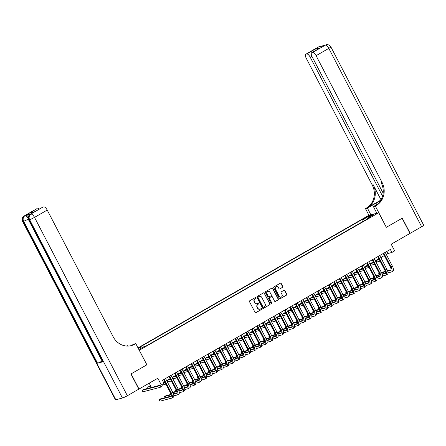 <?xml version="1.0" encoding="UTF-8"?>
<svg xmlns="http://www.w3.org/2000/svg" width="446" height="446" viewBox="0 0 446 446"><rect width="100%" height="100%" fill="white"/><g stroke="black" fill="none" stroke-linecap="round" stroke-linejoin="round"><path stroke-width="0.67" d="M256.037 297.694A0.474 0.435 75.5 0 0 255.446 297.493L249.715 300.782A0.675 0.619 75.5 0 0 249.487 301.686L255.067 312.406A0.675 0.619 75.5 0 0 255.915 312.691L261.646 309.401A0.474 0.435 75.5 0 0 261.306 308.526A0.474 0.435 75.5 0 0 261.211 308.565L260.47 308.994A2.158 1.979 75.5 0 1 257.755 308.08L257.286 307.183A2.158 1.979 75.5 0 1 258.022 304.289L258.764 303.865A0.474 0.435 75.5 0 0 258.424 302.99A0.474 0.435 75.5 0 0 258.329 303.029L257.587 303.453A2.158 1.979 75.5 0 1 254.867 302.539L254.404 301.647A2.158 1.979 75.5 0 1 255.14 298.753L255.876 298.324A0.474 0.435 75.5 0 0 256.037 297.694M257.002 303.67A2.158 1.979 75.5 0 1 254.605 302.611L254.136 301.713A2.158 1.979 75.5 0 1 254.872 298.82L255.614 298.396A0.474 0.435 75.5 0 0 255.413 297.51M255.915 312.691L255.653 312.757A0.675 0.619 75.5 0 0 255.653 312.757L261.378 309.468A0.474 0.435 75.5 0 0 261.178 308.587M259.884 309.206A2.158 1.979 75.5 0 1 257.487 308.147L257.019 307.255A2.158 1.979 75.5 0 1 257.755 304.356L258.496 303.932A0.474 0.435 75.5 0 0 258.295 303.046M365.157 217.665L364.059 218.456L367.961 216.427L365.157 217.665M282.547 287.38A0.675 0.619 75.5 0 0 282.775 286.477L281.209 283.472A0.675 0.619 75.5 0 0 280.361 283.182L274 286.834A0.675 0.619 75.5 0 0 273.772 287.742L279.352 298.458A0.675 0.619 75.5 0 0 280.2 298.748L286.561 295.09A0.675 0.619 75.5 0 0 286.789 294.187L284.899 290.558A0.675 0.619 75.5 0 0 284.052 290.268L281.326 291.835A0.675 0.619 75.5 0 0 281.097 292.738L282.034 294.538A1.806 1.656 75.5 0 1 281.047 297.114A1.806 1.656 75.5 0 1 279.151 296.194L275.477 289.136A1.806 1.656 75.5 0 1 276.47 286.566A1.806 1.656 75.5 0 1 278.365 287.48L278.973 288.657A0.675 0.619 75.5 0 0 279.826 288.947L282.279 287.453A0.675 0.619 75.5 0 0 282.508 286.544L280.941 283.539A0.675 0.619 75.5 0 0 280.372 283.177M139.308 350.249L146.89 364.806L131.102 373.871L138.996 389.04L157.806 378.236L161.279 384.909L164.022 383.331L162.444 380.299L390.339 249.431L391.917 252.464L394.665 250.886L391.192 244.213L409.997 233.414L402.102 218.25L386.314 227.315L378.738 212.759L139.247 350.266M264.445 293.094A0.675 0.619 75.5 0 0 263.597 292.81L257.236 296.462A0.675 0.619 75.5 0 0 257.007 297.37L262.588 308.086A0.675 0.619 75.5 0 0 263.435 308.37L269.797 304.718A0.675 0.619 75.5 0 0 270.025 303.815L264.183 293.167A0.675 0.619 75.5 0 0 263.608 292.805M265.621 291.651L271.976 287.999A0.675 0.619 75.5 0 1 272.829 288.283L278.41 298.998A0.675 0.619 75.5 0 1 278.176 299.907L275.455 301.468A0.675 0.619 75.5 0 1 274.608 301.184L272.344 296.835A0.675 0.619 75.5 0 0 271.497 296.551L269.691 297.588A0.675 0.619 75.5 0 0 269.462 298.491L271.815 303.018A0.474 0.435 75.5 0 1 271.558 303.693A0.474 0.435 75.5 0 1 271.062 303.453L265.387 292.554A0.675 0.619 75.5 0 1 265.621 291.651M138.009 347.891L368.887 215.312L378.738 212.759M362.665 221.656L361.684 219.772L138.734 347.802L140.596 347.322L141.449 348.109M361.684 219.772L363.551 219.287L369.589 215.819L373.637 214.771L367.599 218.239L369.461 217.754L146.505 345.789L144.643 346.269L138.89 349.575M138.377 348.594L140.596 347.322M149.193 383.181L151.423 387.468L161.279 384.909M386.297 254.437L387.925 253.501L391.917 252.464M163.52 382.367L164.68 381.698M166.637 380.577L170.171 378.543M172.128 377.422L175.663 375.393M177.62 374.266L181.154 372.237M183.111 371.117L186.645 369.082M188.602 367.961L192.137 365.932M194.094 364.806L197.628 362.776M199.585 361.656L203.12 359.621M205.076 358.5L208.611 356.471M210.568 355.345L214.102 353.316M216.059 352.195L219.599 350.16M221.55 349.04L225.091 347.01M227.042 345.884L230.582 343.855M232.533 342.734L236.073 340.699M238.025 339.579L241.565 337.55M243.516 336.429L247.056 334.394M249.007 333.273L252.547 331.244M254.499 330.118L258.039 328.089M259.99 326.968L263.53 324.933M265.481 323.813L269.022 321.783M270.973 320.657L274.513 318.628M276.464 317.507L280.004 315.473M281.956 314.352L285.496 312.323M287.447 311.197L290.987 309.167M292.938 308.047L296.478 306.012M298.43 304.891L301.97 302.862M303.921 301.736L307.461 299.706M309.413 298.586L312.953 296.551M314.904 295.43L318.444 293.401M320.395 292.281L323.935 290.246M325.887 289.125L329.427 287.096M331.378 285.97L334.918 283.94M336.869 282.82L340.41 280.785M342.361 279.664L345.901 277.635M347.852 276.509L351.392 274.48M353.343 273.359L356.884 271.324M358.84 270.204L362.375 268.174M364.332 267.048L367.866 265.019M369.823 263.898L373.358 261.863M375.315 260.743L378.849 258.713M380.806 257.587L384.34 255.558M386.849 251.438L387.925 253.501M367.599 218.239L367.638 218.802M364.795 220.435L363.551 219.287M369.589 215.819L369.639 217.068M263.435 308.37L263.168 308.442A0.675 0.619 75.5 0 0 263.168 308.442L269.529 304.791A0.675 0.619 75.5 0 0 269.758 303.882L264.183 293.167M258.262 296.958A0.474 0.435 75.5 0 0 258.106 297.588L263.001 306.999A0.474 0.435 75.5 0 0 263.597 307.199L264.378 306.748A2.158 1.979 75.5 0 0 265.108 303.854L261.763 297.421A2.158 1.979 75.5 0 0 259.042 296.506L258 297.025A0.474 0.435 75.5 0 0 257.838 297.66L258.106 297.588M263.33 307.266A0.474 0.435 75.5 0 1 262.733 307.065L257.838 297.66M259.366 296.361A2.158 1.979 75.5 0 0 258.78 296.579L259.042 296.506M258 297.025L258.78 296.579M275.455 301.468L275.188 301.541A0.675 0.619 75.5 0 0 275.188 301.541L277.914 299.974A0.675 0.619 75.5 0 0 278.142 299.071L272.562 288.35A0.675 0.619 75.5 0 0 271.993 287.988M271.508 296.545A0.675 0.619 75.5 0 0 271.229 296.618L269.423 297.655A0.675 0.619 75.5 0 0 269.194 298.564L271.815 303.018M271.419 303.704A0.474 0.435 75.5 0 0 271.553 303.085M269.997 292.325A1.806 1.656 75.5 0 0 268.102 291.405A1.806 1.656 75.5 0 0 267.115 293.981L268.408 296.467A0.675 0.619 75.5 0 0 269.256 296.752L271.062 295.715A0.675 0.619 75.5 0 0 271.291 294.812L269.997 292.325M267.968 291.45A1.806 1.656 75.5 0 0 266.847 294.053L267.115 293.981M268.977 296.83A0.675 0.619 75.5 0 1 268.141 296.534L266.847 294.053M279.826 288.947L279.558 289.014A0.675 0.619 75.5 0 0 279.558 289.014L282.279 287.453M276.336 286.605A1.806 1.656 75.5 0 0 275.215 289.209L275.477 289.136M280.913 297.142A1.806 1.656 75.5 0 1 278.884 296.267L275.215 289.209M280.2 298.748L279.932 298.814A0.675 0.619 75.5 0 0 279.932 298.814L286.293 295.163A0.675 0.619 75.5 0 0 286.522 294.254L284.632 290.625A0.675 0.619 75.5 0 0 284.063 290.262M159.735 385.311A3.434 1.332 60.1 0 1 159.423 385.801A3.434 1.332 60.1 0 1 159.289 385.857L142.129 390.306L142.915 391.822L160.081 387.373A5.151 2.001 -119.9 0 0 160.276 387.29A5.151 2.001 -119.9 0 0 160.716 385.054M151.423 387.462L143.5 389.52L142.129 390.306M160.276 387.29L161.653 386.504A5.151 2.001 -119.9 0 0 162.115 384.43M171.381 396.059L160.465 398.886L159.094 399.677L159.885 401.194L171.721 398.122A5.151 2.001 -119.9 0 0 171.922 398.044A5.151 2.001 -119.9 0 0 171.348 393.054L164.189 379.301M171.922 398.044L173.293 397.252A5.151 2.001 -119.9 0 0 172.725 392.268L165.561 378.509M163.61 379.635L170.684 393.227A3.434 1.332 60.1 0 1 171.063 396.555A3.434 1.332 60.1 0 1 170.93 396.606L159.094 399.677M31.175 213.851L30.356 214.325A4.125 1.6 -119.9 0 0 30.194 214.392L31.019 213.918A4.125 1.6 60.1 0 1 31.175 213.851L25.851 215.234A4.125 1.6 60.1 0 1 28.288 216.823M130.934 373.965L146.834 364.839L135.779 343.604L134.848 344.145A17.177 15.744 -104.5 0 1 131.263 345.605A17.177 15.744 -104.5 0 1 113.223 336.858L47.226 210.077L34.515 217.38L127.355 395.725L138.829 389.135L130.934 373.965M128.069 346.063L127.857 345.661L127.16 346.063M127.857 345.661L126.463 346.024M135.779 343.604L133.85 344.106L131.353 345.538M34.866 211.683L29.626 213.104L37.074 208.577L25.851 215.234M37.86 208.377A4.125 1.6 60.1 0 1 39.432 209.046M102.095 361.065A4.125 0.401 152.5 0 1 97.523 363.189L23.627 221.238L22.963 221.411A4.125 3.78 75.5 0 1 24.363 215.881A4.125 1.6 -119.9 0 0 24.201 215.942L36.918 208.644A4.125 1.6 60.1 0 1 37.074 208.577M127.355 395.725A4.125 0.401 152.5 0 1 122.46 398.033L115.804 399.755A4.125 0.401 152.5 0 1 115.442 399.767L22.601 221.422A4.125 0.401 -27.5 0 0 22.963 221.411L115.804 399.755M97.523 363.189L102.848 361.806A4.125 0.401 152.5 0 1 102.485 361.817L28.594 219.867A4.125 0.401 -27.5 0 0 28.951 219.856L102.848 361.806M34.799 211.711L42.788 207.122A4.125 1.6 60.1 0 1 42.944 207.055L34.71 211.789M122.46 398.033L29.62 219.683L28.951 219.856A4.125 3.78 75.5 0 1 30.356 214.325L42.944 207.055M43.73 206.855A4.125 1.6 60.1 0 1 47.226 210.077M134.848 344.145L133.889 344.39A17.177 15.744 -104.5 0 1 130.784 345.722M29.626 213.104L34.827 211.694M318.494 46.947A4.125 4.125 0 0 1 319.509 46.535A4.125 3.78 75.5 0 0 318.65 46.886L305.939 54.183A4.125 1.6 -119.9 0 0 305.778 54.25L318.494 46.947A4.125 1.6 60.1 0 1 318.65 46.886L325.307 45.157A4.125 1.6 60.1 0 1 328.802 48.385L316.086 55.683A4.125 1.6 -119.9 0 0 312.596 52.461L325.307 45.157A4.125 3.78 -104.5 0 1 326.165 44.806A4.125 4.125 0 0 1 330.86 46.897A4.125 0.401 -27.5 0 1 328.802 48.385L421.643 226.73L410.164 233.319L402.27 218.155L386.37 227.282L375.32 206.052L376.251 205.517A17.177 15.744 75.5 0 0 382.088 182.47L316.086 55.683M380.505 200.784A7.733 0.753 -27.5 0 0 375.989 203.17L367.398 208.109L365.464 208.605L366.4 208.07A17.177 15.744 75.5 0 0 372.232 185.023L306.235 58.242A4.125 1.6 -119.9 0 1 305.778 54.25M376.87 213.244L373.386 206.554L377.584 204.145M373.386 206.554L375.32 206.052M380.984 199.998L367.359 207.825A17.177 15.744 75.5 0 0 373.19 184.772L381.051 199.875M315.082 50.755L314.96 49.25L320.044 47.934L312.596 52.461M311.81 52.661A4.125 1.6 -119.9 0 0 311.648 52.728A4.125 1.6 -119.9 0 0 312.105 56.714L383.142 193.174M330.86 46.897L423.7 225.241A4.125 0.401 152.5 0 1 421.643 226.73M370.877 214.794L367.398 208.109M368.948 215.295L365.464 208.605M382.568 196.195L310.215 57.205A4.125 1.6 -119.9 0 0 306.725 53.983L314.96 49.25M305.939 54.183L306.725 53.983M376.251 205.517L375.292 205.768A17.177 15.744 75.5 0 0 381.129 182.715L382.088 182.47M320.044 47.934L311.648 52.728M165.092 382.484A3.434 1.332 60.1 0 1 164.914 382.646A3.434 1.332 60.1 0 1 164.78 382.701L163.821 382.952M164.959 382.222L163.626 382.568M150.631 385.941L147.62 387.15L148.211 388.293M150.826 386.32L147.62 387.15M162.182 385.099L165.572 384.218A5.151 2.001 -119.9 0 0 165.767 384.14A5.151 2.001 -119.9 0 0 165.901 384.039M167.635 382.495A5.151 2.001 -119.9 0 0 167.339 380.17M170.584 379.329A3.434 1.332 60.1 0 1 170.405 379.496A3.434 1.332 60.1 0 1 170.272 379.546L167.378 380.299M170.45 379.072L168.276 379.635M167.674 381.943L171.063 381.062A5.151 2.001 -119.9 0 0 171.258 380.984A5.151 2.001 -119.9 0 0 171.392 380.89M173.126 379.345A5.151 2.001 -119.9 0 0 172.831 377.021M176.075 376.179A3.434 1.332 60.1 0 1 175.897 376.34A3.434 1.332 60.1 0 1 175.763 376.396L172.87 377.149M175.941 375.917L173.767 376.48M173.165 378.788L176.555 377.913A5.151 2.001 -119.9 0 0 176.75 377.829A5.151 2.001 -119.9 0 0 176.884 377.734M178.617 376.19A5.151 2.001 -119.9 0 0 178.322 373.865M181.567 373.023A3.434 1.332 60.1 0 1 181.388 373.19A3.434 1.332 60.1 0 1 181.254 373.241L178.361 373.993M181.433 372.761L179.259 373.33M178.656 375.638L182.046 374.757A5.151 2.001 -119.9 0 0 182.241 374.679A5.151 2.001 -119.9 0 0 182.375 374.579L182.241 374.679M184.114 373.034A5.151 2.001 -119.9 0 0 183.813 370.71M173.823 395.847L177.213 394.972A5.151 2.001 -119.9 0 0 177.413 394.888A5.151 2.001 -119.9 0 0 176.839 389.904L169.681 376.145M177.413 394.888L178.785 394.102A5.151 2.001 -119.9 0 0 178.216 389.113L171.052 375.359M169.101 376.48L176.176 390.077A3.434 1.332 60.1 0 1 176.555 393.4A3.434 1.332 60.1 0 1 176.421 393.456L173.527 394.203M176.872 392.904L173.394 393.807M171.175 394.381L165.957 395.736L164.585 396.522L165.182 397.665M171.292 394.782L164.585 396.522M179.314 392.697L182.704 391.817A5.151 2.001 -119.9 0 0 182.905 391.739A5.151 2.001 -119.9 0 0 182.336 386.749L175.172 372.99M182.905 391.739L184.276 390.947A5.151 2.001 -119.9 0 0 183.707 385.963L176.544 372.204M174.592 373.324L181.667 386.922A3.434 1.332 60.1 0 1 182.046 390.244A3.434 1.332 60.1 0 1 181.912 390.3L179.019 391.053M182.364 389.754L178.885 390.651M176.666 391.226L172.714 392.251L171.348 393.054M170.601 393.071L170.077 393.366L170.673 394.509M176.783 391.633L172.909 392.636M170.679 393.216L170.077 393.366M184.806 389.542L188.195 388.661A5.151 2.001 -119.9 0 0 188.396 388.583A5.151 2.001 -119.9 0 0 187.827 383.593L180.663 369.84M188.396 388.583L189.767 387.791A5.151 2.001 -119.9 0 0 189.199 382.807L182.035 369.048M180.084 370.174L187.158 383.766A3.434 1.332 60.1 0 1 187.537 387.095A3.434 1.332 60.1 0 1 187.404 387.145L184.51 387.897M187.855 386.598L184.376 387.502M182.158 388.076L178.205 389.102L176.839 389.904M176.092 389.916L175.568 390.217L176.164 391.359M182.275 388.477L178.4 389.481M176.17 390.06L175.568 390.217M190.297 386.387L193.687 385.511A5.151 2.001 -119.9 0 0 193.887 385.428A5.151 2.001 -119.9 0 0 193.319 380.444L186.155 366.684M193.887 385.428L195.259 384.642A5.151 2.001 -119.9 0 0 194.69 379.652L187.526 365.898M185.575 367.019L192.65 380.616A3.434 1.332 60.1 0 1 193.029 383.939A3.434 1.332 60.1 0 1 192.901 383.995L190.002 384.742M193.347 383.443L189.868 384.346M187.649 384.92L183.696 385.946L182.336 386.749M181.583 386.76L181.059 387.061L181.656 388.204M187.766 385.322L183.891 386.331M181.661 386.905L181.059 387.061M187.058 369.868A3.434 1.332 60.1 0 1 186.88 370.035A3.434 1.332 60.1 0 1 186.746 370.085L183.852 370.838M186.924 369.611L184.75 370.174M184.148 372.482L187.537 371.607A5.151 2.001 -119.9 0 0 187.733 371.524A5.151 2.001 -119.9 0 0 187.866 371.429L187.733 371.524M189.606 369.885A5.151 2.001 -119.9 0 0 189.305 367.56M195.788 383.237L199.178 382.356A5.151 2.001 -119.9 0 0 199.379 382.278A5.151 2.001 -119.9 0 0 198.81 377.288L191.646 363.529M199.379 382.278L200.75 381.486A5.151 2.001 -119.9 0 0 200.182 376.502L193.018 362.743M191.066 363.864L198.141 377.461A3.434 1.332 60.1 0 1 198.52 380.784A3.434 1.332 60.1 0 1 198.392 380.839L195.493 381.592M198.838 380.293L195.359 381.191M193.14 381.765L189.188 382.791M187.075 383.61L186.551 383.911L187.147 385.054M193.257 382.172L189.383 383.175M187.153 383.755L186.551 383.911M192.549 366.718A3.434 1.332 60.1 0 1 192.371 366.88A3.434 1.332 60.1 0 1 192.237 366.935L189.344 367.688M192.416 366.456L190.241 367.019M189.639 369.333L193.029 368.452A5.151 2.001 -119.9 0 0 193.224 368.368A5.151 2.001 -119.9 0 0 193.358 368.273L193.224 368.368M195.097 366.729A5.151 2.001 -119.9 0 0 194.796 364.404M201.28 380.081L204.669 379.2A5.151 2.001 -119.9 0 0 204.87 379.122A5.151 2.001 -119.9 0 0 204.301 374.133L197.138 360.379M204.87 379.122L206.242 378.336A5.151 2.001 -119.9 0 0 205.673 373.347L198.509 359.587M196.558 360.714L203.632 374.305A3.434 1.332 60.1 0 1 204.012 377.634A3.434 1.332 60.1 0 1 203.883 377.684L200.984 378.437M204.329 377.138L200.851 378.041M198.632 378.615L194.679 379.641M192.566 380.455L192.042 380.756L192.639 381.899M198.749 379.016L194.874 380.02M192.644 380.6L192.042 380.756M198.041 363.562A3.434 1.332 60.1 0 1 197.862 363.73A3.434 1.332 60.1 0 1 197.729 363.78L194.835 364.533M197.907 363.306L195.733 363.869M195.131 366.177L198.52 365.296A5.151 2.001 -119.9 0 0 198.721 365.218A5.151 2.001 -119.9 0 0 198.849 365.123L198.721 365.218M200.589 363.579A5.151 2.001 -119.9 0 0 200.287 361.254M206.771 376.926L210.161 376.05A5.151 2.001 -119.9 0 0 210.361 375.967A5.151 2.001 -119.9 0 0 209.793 370.983L202.629 357.224M210.361 375.967L211.733 375.181A5.151 2.001 -119.9 0 0 211.164 370.191L204 356.438M202.049 357.558L209.124 371.156A3.434 1.332 60.1 0 1 209.503 374.478A3.434 1.332 60.1 0 1 209.375 374.534L206.476 375.281M209.821 373.982L206.342 374.885M204.123 375.46L200.17 376.485M198.057 377.299L197.533 377.6L198.13 378.743M204.24 375.861L200.365 376.87M198.135 377.444L197.533 377.6M203.532 360.407A3.434 1.332 60.1 0 1 203.354 360.574A3.434 1.332 60.1 0 1 203.22 360.63L200.326 361.377M203.398 360.151L201.224 360.714M200.622 363.022L204.012 362.146A5.151 2.001 -119.9 0 0 204.212 362.063A5.151 2.001 -119.9 0 0 204.34 361.968M206.08 360.424A5.151 2.001 -119.9 0 0 205.779 358.099M212.263 373.776L215.652 372.895A5.151 2.001 -119.9 0 0 215.853 372.817A5.151 2.001 -119.9 0 0 215.284 367.827L208.12 354.068M215.853 372.817L217.224 372.025A5.151 2.001 -119.9 0 0 216.656 367.041L209.492 353.282M207.541 354.403L214.615 368A3.434 1.332 60.1 0 1 214.994 371.323A3.434 1.332 60.1 0 1 214.866 371.379L211.967 372.131M215.312 370.832L211.833 371.73M209.614 372.31L205.662 373.33M203.549 374.149L203.025 374.45L203.621 375.593M209.731 372.711L205.857 373.715M203.627 374.294L203.025 374.45M209.023 357.257A3.434 1.332 60.1 0 1 208.845 357.419A3.434 1.332 60.1 0 1 208.711 357.475L205.818 358.227M208.89 356.995L206.715 357.558M206.113 359.872L209.503 358.991A5.151 2.001 -119.9 0 0 209.704 358.913A5.151 2.001 -119.9 0 0 209.832 358.813M211.571 357.268A5.151 2.001 -119.9 0 0 211.27 354.944M217.754 370.62L221.144 369.74A5.151 2.001 -119.9 0 0 221.344 369.662A5.151 2.001 -119.9 0 0 220.776 364.672L213.612 350.918M221.344 369.662L222.716 368.875A5.151 2.001 -119.9 0 0 222.147 363.886L214.983 350.127M213.032 351.253L220.107 364.845A3.434 1.332 60.1 0 1 220.486 368.173A3.434 1.332 60.1 0 1 220.357 368.223L217.458 368.976M220.803 367.677L217.33 368.58M215.106 369.154L211.159 370.18L209.793 370.983M209.04 370.994L208.516 371.295L209.113 372.438M215.223 369.556L211.348 370.559M209.118 371.139L208.516 371.295M214.515 354.102A3.434 1.332 60.1 0 1 214.336 354.269A3.434 1.332 60.1 0 1 214.203 354.319L211.309 355.072M214.381 353.845L212.207 354.408M211.605 356.716L214.994 355.836A5.151 2.001 -119.9 0 0 215.195 355.757A5.151 2.001 -119.9 0 0 215.323 355.663M217.063 354.118A5.151 2.001 -119.9 0 0 216.762 351.794M223.245 367.465L226.635 366.59A5.151 2.001 -119.9 0 0 226.836 366.506A5.151 2.001 -119.9 0 0 226.267 361.522L219.103 347.763M226.836 366.506L228.207 365.72A5.151 2.001 -119.9 0 0 227.638 360.73L220.475 346.977M218.523 348.097L225.598 361.695A3.434 1.332 60.1 0 1 225.977 365.018A3.434 1.332 60.1 0 1 225.849 365.073L222.95 365.82M226.295 364.521L222.822 365.425M220.597 365.999L216.65 367.025L215.284 367.827M214.532 367.838L214.008 368.14L214.604 369.282M220.714 366.4L216.84 367.409M214.61 367.983L214.008 368.14M220.006 350.952A3.434 1.332 60.1 0 1 219.828 351.113A3.434 1.332 60.1 0 1 219.694 351.169L216.801 351.916M219.872 350.69L217.698 351.253M217.096 353.561L220.486 352.686A5.151 2.001 -119.9 0 0 220.686 352.602A5.151 2.001 -119.9 0 0 220.815 352.507M222.554 350.963A5.151 2.001 -119.9 0 0 222.253 348.638M228.737 364.315L232.126 363.434A5.151 2.001 -119.9 0 0 232.327 363.356A5.151 2.001 -119.9 0 0 231.758 358.367L224.594 344.613M232.327 363.356L233.698 362.565A5.151 2.001 -119.9 0 0 233.13 357.58L225.966 343.821M224.015 344.942L231.089 358.539A3.434 1.332 60.1 0 1 231.468 361.862A3.434 1.332 60.1 0 1 231.34 361.918L228.441 362.67M231.786 361.372L228.313 362.269M226.089 362.849L222.141 363.869L220.776 364.672M220.023 364.689L219.499 364.99L220.095 366.133M226.206 363.25L222.331 364.254M220.101 364.834L219.499 364.99M225.498 347.796A3.434 1.332 60.1 0 1 225.319 347.958A3.434 1.332 60.1 0 1 225.185 348.014L222.292 348.766M225.364 347.534L223.19 348.097M222.587 350.411L225.977 349.53A5.151 2.001 -119.9 0 0 226.178 349.452A5.151 2.001 -119.9 0 0 226.306 349.352L226.178 349.452M228.045 347.808A5.151 2.001 -119.9 0 0 227.744 345.483M234.228 361.16L237.618 360.279A5.151 2.001 -119.9 0 0 237.818 360.201A5.151 2.001 -119.9 0 0 237.25 355.217L230.086 341.458M237.818 360.201L239.19 359.415A5.151 2.001 -119.9 0 0 238.621 354.425L231.457 340.666M229.506 341.792L236.581 355.384A3.434 1.332 60.1 0 1 236.96 358.712A3.434 1.332 60.1 0 1 236.832 358.762L233.933 359.515M237.278 358.216L233.804 359.119M231.58 359.693L227.633 360.719L226.267 361.522M225.514 361.533L224.99 361.834L225.587 362.977M231.703 360.095L227.822 361.098M225.592 361.678L224.99 361.834M230.989 344.641A3.434 1.332 60.1 0 1 230.811 344.808A3.434 1.332 60.1 0 1 230.677 344.858L227.783 345.611M230.855 344.384L228.681 344.948M228.079 347.256L231.468 346.375A5.151 2.001 -119.9 0 0 231.669 346.297A5.151 2.001 -119.9 0 0 231.797 346.202L231.669 346.297M233.537 344.658A5.151 2.001 -119.9 0 0 233.236 342.333M239.719 358.01L243.109 357.129A5.151 2.001 -119.9 0 0 243.31 357.045A5.151 2.001 -119.9 0 0 242.741 352.061L235.577 338.302M243.31 357.045L244.681 356.259A5.151 2.001 -119.9 0 0 244.113 351.27L236.949 337.516M234.997 338.637L242.072 352.234A3.434 1.332 60.1 0 1 242.451 355.557A3.434 1.332 60.1 0 1 242.323 355.613L239.424 356.365M242.769 355.061L239.296 355.964M237.071 356.538L233.124 357.564M231.006 358.378L230.482 358.679L231.078 359.822M237.194 356.939L233.314 357.948M231.084 358.528L230.482 358.679M236.48 341.491A3.434 1.332 60.1 0 1 236.302 341.653A3.434 1.332 60.1 0 1 236.168 341.708L233.275 342.456M236.347 341.229L234.172 341.792M233.57 344.1L236.96 343.225A5.151 2.001 -119.9 0 0 237.16 343.141A5.151 2.001 -119.9 0 0 237.289 343.046L237.16 343.141M239.028 341.502A5.151 2.001 -119.9 0 0 238.727 339.177M245.211 354.854L248.6 353.973A5.151 2.001 -119.9 0 0 248.801 353.895A5.151 2.001 -119.9 0 0 248.232 348.906L241.069 335.152M248.801 353.895L250.173 353.104A5.151 2.001 -119.9 0 0 249.604 348.12L242.44 334.361M240.489 335.487L247.563 349.079A3.434 1.332 60.1 0 1 247.943 352.407A3.434 1.332 60.1 0 1 247.814 352.457L244.915 353.21M248.26 351.911L244.787 352.808M242.563 353.388L238.616 354.414M236.497 355.228L235.973 355.529L236.57 356.672M242.685 353.79L238.805 354.793M236.575 355.373L235.973 355.529M241.972 338.336A3.434 1.332 60.1 0 1 241.793 338.497A3.434 1.332 60.1 0 1 241.66 338.553L238.766 339.306M241.838 338.074L239.664 338.642M239.062 340.95L242.451 340.069A5.151 2.001 -119.9 0 0 242.652 339.991A5.151 2.001 -119.9 0 0 242.786 339.891M244.52 338.347A5.151 2.001 -119.9 0 0 244.218 336.022M250.702 351.699L254.092 350.824A5.151 2.001 -119.9 0 0 254.292 350.74A5.151 2.001 -119.9 0 0 253.724 345.756L246.56 331.997M254.292 350.74L255.664 349.954A5.151 2.001 -119.9 0 0 255.095 344.964L247.931 331.211M245.98 332.331L253.055 345.929A3.434 1.332 60.1 0 1 253.434 349.251A3.434 1.332 60.1 0 1 253.306 349.307L250.407 350.054M253.752 348.755L250.278 349.658M248.06 350.233L244.107 351.258M241.988 352.072L241.464 352.373L242.061 353.516M248.177 350.634L244.296 351.643M242.066 352.217L241.464 352.373M247.463 335.18A3.434 1.332 60.1 0 1 247.285 335.347A3.434 1.332 60.1 0 1 247.156 335.398L244.257 336.15M247.329 334.924L245.155 335.487M244.553 337.795L247.943 336.914A5.151 2.001 -119.9 0 0 248.143 336.836A5.151 2.001 -119.9 0 0 248.277 336.741M250.011 335.197A5.151 2.001 -119.9 0 0 249.71 332.872M256.194 348.549L259.583 347.668A5.151 2.001 -119.9 0 0 259.784 347.59A5.151 2.001 -119.9 0 0 259.215 342.6L252.051 328.841M259.784 347.59L261.155 346.798A5.151 2.001 -119.9 0 0 260.587 341.814L253.423 328.055M251.472 329.176L258.546 342.773A3.434 1.332 60.1 0 1 258.925 346.096A3.434 1.332 60.1 0 1 258.797 346.152L255.898 346.904M259.243 345.605L255.77 346.503M253.551 347.077L249.598 348.103M247.48 348.923L246.956 349.218L247.552 350.361M253.668 347.484L249.788 348.488M247.558 349.067L246.956 349.218M252.954 332.03A3.434 1.332 60.1 0 1 252.776 332.192A3.434 1.332 60.1 0 1 252.648 332.248L249.749 333M252.821 331.768L250.646 332.331M250.044 334.639L253.434 333.764A5.151 2.001 -119.9 0 0 253.635 333.68A5.151 2.001 -119.9 0 0 253.768 333.586M255.502 332.041A5.151 2.001 -119.9 0 0 255.201 329.717M261.685 345.394L265.075 344.513A5.151 2.001 -119.9 0 0 265.275 344.435A5.151 2.001 -119.9 0 0 264.707 339.445L257.543 325.692M265.275 344.435L266.647 343.643A5.151 2.001 -119.9 0 0 266.078 338.659L258.914 324.9M256.963 326.026L264.038 339.618A3.434 1.332 60.1 0 1 264.417 342.946A3.434 1.332 60.1 0 1 264.288 342.996L261.389 343.749M264.734 342.45L261.261 343.353M259.042 343.927L255.09 344.953L253.724 345.756M252.971 345.767L252.453 346.068L253.044 347.211M259.159 344.329L255.279 345.332M253.049 345.912L252.453 346.068M258.446 328.875A3.434 1.332 60.1 0 1 258.267 329.042A3.434 1.332 60.1 0 1 258.139 329.092L255.24 329.845M258.312 328.613L256.138 329.181M255.536 331.49L258.925 330.609A5.151 2.001 -119.9 0 0 259.126 330.531A5.151 2.001 -119.9 0 0 259.26 330.43M260.994 328.886A5.151 2.001 -119.9 0 0 260.693 326.561M267.176 342.238L270.566 341.363A5.151 2.001 -119.9 0 0 270.767 341.279A5.151 2.001 -119.9 0 0 270.198 336.295L263.034 322.536M270.767 341.279L272.138 340.493A5.151 2.001 -119.9 0 0 271.569 335.503L264.406 321.75M262.454 322.871L269.529 336.468A3.434 1.332 60.1 0 1 269.908 339.791A3.434 1.332 60.1 0 1 269.78 339.846L266.881 340.593M270.226 339.295L266.753 340.198M264.534 340.772L260.581 341.798L259.215 342.6M258.463 342.612L257.944 342.913L258.535 344.056M264.651 341.173L260.771 342.182M258.541 342.757L257.944 342.913M263.937 325.719A3.434 1.332 60.1 0 1 263.759 325.887A3.434 1.332 60.1 0 1 263.631 325.937L260.732 326.689M263.803 325.463L261.629 326.026M261.027 328.334L264.417 327.459A5.151 2.001 -119.9 0 0 264.617 327.375A5.151 2.001 -119.9 0 0 264.751 327.28M266.485 325.736A5.151 2.001 -119.9 0 0 266.184 323.411M272.668 339.088L276.057 338.207A5.151 2.001 -119.9 0 0 276.258 338.129A5.151 2.001 -119.9 0 0 275.689 333.14L268.525 319.381M276.258 338.129L277.629 337.338A5.151 2.001 -119.9 0 0 277.061 332.354L269.897 318.595M267.946 319.715L275.02 333.313A3.434 1.332 60.1 0 1 275.399 336.635A3.434 1.332 60.1 0 1 275.271 336.691L272.372 337.444M275.717 336.145L272.244 337.042M270.025 337.616L266.072 338.642L264.707 339.445M263.954 339.462L263.435 339.763L264.026 340.906M270.142 338.023L266.262 339.027M264.032 339.607L263.435 339.763M269.429 322.57A3.434 1.332 60.1 0 1 269.25 322.731A3.434 1.332 60.1 0 1 269.122 322.787L266.223 323.54M269.295 322.307L267.121 322.871M266.518 325.184L269.908 324.303A5.151 2.001 -119.9 0 0 270.109 324.22A5.151 2.001 -119.9 0 0 270.243 324.125L270.109 324.22M271.976 322.581A5.151 2.001 -119.9 0 0 271.675 320.256M278.159 335.933L281.549 335.052A5.151 2.001 -119.9 0 0 281.749 334.974A5.151 2.001 -119.9 0 0 281.181 329.984L274.017 316.231M281.749 334.974L283.121 334.188A5.151 2.001 -119.9 0 0 282.552 329.198L275.388 315.439M273.437 316.565L280.512 330.157A3.434 1.332 60.1 0 1 280.891 333.485A3.434 1.332 60.1 0 1 280.763 333.536L277.864 334.288M281.209 332.989L277.735 333.892M275.517 334.467L271.564 335.492L270.198 336.295M269.445 336.306L268.927 336.607L269.518 337.75M275.634 334.868L271.753 335.871M269.523 336.451L268.927 336.607M274.92 319.414A3.434 1.332 60.1 0 1 274.742 319.581A3.434 1.332 60.1 0 1 274.613 319.631L271.714 320.384M274.786 319.158L272.612 319.721M272.01 322.029L275.399 321.148A5.151 2.001 -119.9 0 0 275.6 321.07A5.151 2.001 -119.9 0 0 275.734 320.975L275.6 321.07M277.468 319.431A5.151 2.001 -119.9 0 0 277.167 317.106M283.65 332.777L287.04 331.902A5.151 2.001 -119.9 0 0 287.241 331.818A5.151 2.001 -119.9 0 0 286.672 326.834L279.508 313.075M287.241 331.818L288.612 331.032A5.151 2.001 -119.9 0 0 288.044 326.043L280.885 312.289M278.928 313.41L286.003 327.007A3.434 1.332 60.1 0 1 286.382 330.33A3.434 1.332 60.1 0 1 286.254 330.386L283.355 331.133M286.7 329.834L283.227 330.737M281.008 331.311L277.055 332.337M274.937 333.151L274.418 333.452L275.009 334.595M281.125 331.712L277.245 332.722M275.015 333.296L274.418 333.452M280.411 316.259A3.434 1.332 60.1 0 1 280.233 316.426A3.434 1.332 60.1 0 1 280.105 316.482L277.206 317.229M280.278 316.002L278.103 316.565M277.501 318.873L280.891 317.998A5.151 2.001 -119.9 0 0 281.091 317.914A5.151 2.001 -119.9 0 0 281.225 317.82L281.091 317.914M282.959 316.275A5.151 2.001 -119.9 0 0 282.658 313.951M289.142 329.627L292.531 328.747A5.151 2.001 -119.9 0 0 292.732 328.669A5.151 2.001 -119.9 0 0 292.163 323.679L285 309.92M292.732 328.669L294.104 327.877A5.151 2.001 -119.9 0 0 293.535 322.893L286.377 309.134M284.42 310.254L291.494 323.852A3.434 1.332 60.1 0 1 291.874 327.174A3.434 1.332 60.1 0 1 291.745 327.23L288.846 327.983M292.191 326.684L288.718 327.581M286.499 328.161L282.547 329.181M280.428 330.001L279.91 330.302L280.501 331.445M286.616 328.563L282.736 329.566M280.506 330.146L279.91 330.302M285.903 313.109A3.434 1.332 60.1 0 1 285.724 313.27A3.434 1.332 60.1 0 1 285.596 313.326L282.697 314.079M285.769 312.847L283.595 313.41M282.993 315.723L286.382 314.843A5.151 2.001 -119.9 0 0 286.583 314.764A5.151 2.001 -119.9 0 0 286.717 314.664M288.45 313.12A5.151 2.001 -119.9 0 0 288.149 310.795M294.633 326.472L298.023 325.591A5.151 2.001 -119.9 0 0 298.223 325.513A5.151 2.001 -119.9 0 0 297.655 320.523L290.491 306.77M298.223 325.513L299.595 324.727A5.151 2.001 -119.9 0 0 299.026 319.737L291.868 305.978M289.911 307.104L296.986 320.696A3.434 1.332 60.1 0 1 297.37 324.025A3.434 1.332 60.1 0 1 297.237 324.075L294.338 324.827M297.683 323.528L294.209 324.432M291.991 325.006L288.038 326.032M285.919 326.846L285.401 327.147L285.992 328.289M292.108 325.407L288.228 326.411M285.998 326.99L285.401 327.147M291.394 309.953A3.434 1.332 60.1 0 1 291.216 310.121A3.434 1.332 60.1 0 1 291.087 310.171L288.188 310.923M291.26 309.697L289.086 310.26M288.484 312.568L291.874 311.687A5.151 2.001 -119.9 0 0 292.074 311.609A5.151 2.001 -119.9 0 0 292.208 311.514M293.942 309.97A5.151 2.001 -119.9 0 0 293.641 307.645M300.125 323.317L303.514 322.441A5.151 2.001 -119.9 0 0 303.715 322.358A5.151 2.001 -119.9 0 0 303.146 317.374L295.982 303.615M303.715 322.358L305.086 321.572A5.151 2.001 -119.9 0 0 304.518 316.582L297.359 302.828M295.403 303.949L302.477 317.546A3.434 1.332 60.1 0 1 302.862 320.869A3.434 1.332 60.1 0 1 302.728 320.925L299.829 321.672M303.174 320.373L299.701 321.276M297.482 321.85L293.529 322.876M291.416 323.69L290.892 323.991L291.483 325.134M297.599 322.252L293.719 323.261M291.489 323.835L290.892 323.991M296.885 306.803A3.434 1.332 60.1 0 1 296.707 306.965A3.434 1.332 60.1 0 1 296.579 307.021L293.68 307.768M296.752 306.541L294.577 307.104M293.975 309.413L297.365 308.537A5.151 2.001 -119.9 0 0 297.566 308.454A5.151 2.001 -119.9 0 0 297.699 308.359M299.433 306.815A5.151 2.001 -119.9 0 0 299.132 304.49M302.377 303.648A3.434 1.332 60.1 0 1 302.198 303.81A3.434 1.332 60.1 0 1 302.07 303.865L299.171 304.618M302.243 303.386L300.069 303.949M299.467 306.263L302.856 305.382A5.151 2.001 -119.9 0 0 303.057 305.304A5.151 2.001 -119.9 0 0 303.191 305.203M304.925 303.659A5.151 2.001 -119.9 0 0 304.624 301.334M307.868 300.493A3.434 1.332 60.1 0 1 307.69 300.66A3.434 1.332 60.1 0 1 307.562 300.71L304.663 301.463M307.734 300.236L305.56 300.799M304.958 303.107L308.348 302.226A5.151 2.001 -119.9 0 0 308.548 302.148A5.151 2.001 -119.9 0 0 308.682 302.053L308.548 302.148M310.416 300.509A5.151 2.001 -119.9 0 0 310.115 298.184M305.616 320.167L309.006 319.286A5.151 2.001 -119.9 0 0 309.206 319.208A5.151 2.001 -119.9 0 0 308.638 314.218L301.474 300.465M309.206 319.208L310.578 318.416A5.151 2.001 -119.9 0 0 310.009 313.432L302.851 299.673M300.894 300.794L307.969 314.391A3.434 1.332 60.1 0 1 308.353 317.714A3.434 1.332 60.1 0 1 308.219 317.769L305.32 318.522M308.665 317.223L305.192 318.121M302.973 318.7L299.021 319.721L297.655 320.523M296.908 320.54L296.384 320.841L296.975 321.984M303.09 319.102L299.21 320.105M296.98 320.685L296.384 320.841M311.107 317.011L314.497 316.13A5.151 2.001 -119.9 0 0 314.698 316.052A5.151 2.001 -119.9 0 0 314.129 311.068L306.965 297.309M314.698 316.052L316.069 315.266A5.151 2.001 -119.9 0 0 315.5 310.277L308.342 296.518M306.385 297.644L313.46 311.236A3.434 1.332 60.1 0 1 313.845 314.564A3.434 1.332 60.1 0 1 313.711 314.614L310.812 315.367M314.157 314.068L310.684 314.971M308.465 315.545L304.512 316.571L303.146 317.374M302.399 317.385L301.875 317.686L302.466 318.829M308.582 315.946L304.702 316.95M302.472 317.53L301.875 317.686M316.599 313.861L319.988 312.981A5.151 2.001 -119.9 0 0 320.189 312.897A5.151 2.001 -119.9 0 0 319.62 307.913L312.456 294.154M320.189 312.897L321.56 312.111A5.151 2.001 -119.9 0 0 320.992 307.121L313.833 293.368M311.877 294.488L318.957 308.086A3.434 1.332 60.1 0 1 319.336 311.408A3.434 1.332 60.1 0 1 319.202 311.464L316.303 312.217M319.648 310.912L316.175 311.815M313.956 312.39L310.003 313.415L308.638 314.218M307.891 314.229L307.366 314.53L307.957 315.673M314.073 312.791L310.193 313.8M307.963 314.38L307.366 314.53M313.36 297.343A3.434 1.332 60.1 0 1 313.181 297.504A3.434 1.332 60.1 0 1 313.053 297.56L310.154 298.307M313.226 297.081L311.052 297.644M310.449 299.952L313.839 299.076A5.151 2.001 -119.9 0 0 314.04 298.993A5.151 2.001 -119.9 0 0 314.174 298.898L314.04 298.993M315.907 297.354A5.151 2.001 -119.9 0 0 315.606 295.029M322.09 310.706L325.485 309.825A5.151 2.001 -119.9 0 0 325.68 309.747A5.151 2.001 -119.9 0 0 325.112 304.757L317.948 291.004M325.68 309.747L327.052 308.955A5.151 2.001 -119.9 0 0 326.483 303.971L319.325 290.212M317.368 291.338L324.448 304.93A3.434 1.332 60.1 0 1 324.827 308.258A3.434 1.332 60.1 0 1 324.694 308.309L321.795 309.061M325.14 307.762L321.666 308.66M319.447 309.24L315.495 310.265L314.129 311.068M313.382 311.079L312.858 311.38L313.449 312.523M319.565 309.641L315.684 310.645M313.454 311.224L312.858 311.38M318.851 294.187A3.434 1.332 60.1 0 1 318.673 294.349A3.434 1.332 60.1 0 1 318.544 294.405L315.645 295.157M318.717 293.925L316.543 294.494M315.941 296.802L319.33 295.921A5.151 2.001 -119.9 0 0 319.531 295.843A5.151 2.001 -119.9 0 0 319.665 295.743L319.531 295.843M321.399 294.198A5.151 2.001 -119.9 0 0 321.098 291.874M327.581 307.55L330.977 306.675A5.151 2.001 -119.9 0 0 331.172 306.592A5.151 2.001 -119.9 0 0 330.603 301.608L323.439 287.848M331.172 306.592L332.543 305.805A5.151 2.001 -119.9 0 0 331.975 300.816L324.816 287.062M322.859 288.183L329.94 301.78A3.434 1.332 60.1 0 1 330.319 305.103A3.434 1.332 60.1 0 1 330.185 305.159L327.286 305.906M330.631 304.607L327.158 305.51M324.939 306.084L320.986 307.11M318.873 307.924L318.349 308.225L318.94 309.368M325.056 306.486L321.176 307.495M318.946 308.069L318.349 308.225M324.342 291.032A3.434 1.332 60.1 0 1 324.164 291.199A3.434 1.332 60.1 0 1 324.036 291.249L321.137 292.002M324.209 290.775L322.034 291.338M321.432 293.646L324.822 292.766A5.151 2.001 -119.9 0 0 325.022 292.688A5.151 2.001 -119.9 0 0 325.156 292.593L325.022 292.688M326.89 291.048A5.151 2.001 -119.9 0 0 326.589 288.724M333.078 304.401L336.468 303.52A5.151 2.001 -119.9 0 0 336.663 303.436A5.151 2.001 -119.9 0 0 336.094 298.452L328.931 284.693M336.663 303.436L338.035 302.65A5.151 2.001 -119.9 0 0 337.466 297.666L330.308 283.907M328.351 285.027L335.431 298.625A3.434 1.332 60.1 0 1 335.81 301.948A3.434 1.332 60.1 0 1 335.676 302.003L332.777 302.756M336.122 301.457L332.649 302.355M330.43 302.929L326.478 303.955M324.365 304.774L323.841 305.07L324.432 306.212M330.547 303.33L326.667 304.339M324.437 304.919L323.841 305.07M329.834 287.882A3.434 1.332 60.1 0 1 329.655 288.044A3.434 1.332 60.1 0 1 329.527 288.099L326.628 288.852M329.7 287.62L327.526 288.183M326.924 290.491L330.313 289.616A5.151 2.001 -119.9 0 0 330.514 289.532A5.151 2.001 -119.9 0 0 330.648 289.437M332.382 287.893A5.151 2.001 -119.9 0 0 332.08 285.568M338.57 301.245L341.959 300.364A5.151 2.001 -119.9 0 0 342.154 300.286A5.151 2.001 -119.9 0 0 341.586 295.297L334.422 281.543M342.154 300.286L343.526 299.495A5.151 2.001 -119.9 0 0 342.957 294.511L335.799 280.751M333.842 281.878L340.922 295.469A3.434 1.332 60.1 0 1 341.302 298.798A3.434 1.332 60.1 0 1 341.168 298.848L338.269 299.601M341.614 298.302L338.14 299.205M335.922 299.779L331.969 300.805M329.856 301.619L329.332 301.92L329.923 303.063M336.039 300.18L332.158 301.184M329.928 301.764L329.332 301.92M335.325 284.726A3.434 1.332 60.1 0 1 335.147 284.894A3.434 1.332 60.1 0 1 335.018 284.944L332.119 285.696M335.191 284.464L333.017 285.033M332.415 287.341L335.805 286.46A5.151 2.001 -119.9 0 0 336.005 286.382A5.151 2.001 -119.9 0 0 336.139 286.282M337.873 284.738A5.151 2.001 -119.9 0 0 337.572 282.413M344.061 298.09L347.451 297.214A5.151 2.001 -119.9 0 0 347.646 297.131A5.151 2.001 -119.9 0 0 347.077 292.147L339.913 278.388M347.646 297.131L349.017 296.345A5.151 2.001 -119.9 0 0 348.449 291.355L341.29 277.602M339.334 278.722L346.414 292.32A3.434 1.332 60.1 0 1 346.793 295.642A3.434 1.332 60.1 0 1 346.659 295.698L343.76 296.445M347.105 295.146L343.632 296.049M341.413 296.623L337.46 297.649M335.347 298.463L334.823 298.764L335.414 299.907M341.53 297.025L337.65 298.034M335.42 298.608L334.823 298.764M340.816 281.571A3.434 1.332 60.1 0 1 340.638 281.738A3.434 1.332 60.1 0 1 340.51 281.788L337.611 282.541M340.683 281.315L338.508 281.878M337.906 284.186L341.296 283.31A5.151 2.001 -119.9 0 0 341.497 283.227A5.151 2.001 -119.9 0 0 341.63 283.132M343.364 281.588A5.151 2.001 -119.9 0 0 343.063 279.263M349.553 294.94L352.942 294.059A5.151 2.001 -119.9 0 0 353.137 293.981A5.151 2.001 -119.9 0 0 352.569 288.991L345.405 275.232M353.137 293.981L354.509 293.189A5.151 2.001 -119.9 0 0 353.94 288.205L346.782 274.446M344.825 275.567L351.905 289.164A3.434 1.332 60.1 0 1 352.284 292.487A3.434 1.332 60.1 0 1 352.15 292.543L349.251 293.295M352.596 291.996L349.123 292.894M346.904 293.468L342.952 294.494L341.586 295.297M340.839 295.313L340.315 295.614L340.906 296.757M347.021 293.875L343.141 294.878M340.911 295.458L340.315 295.614M346.308 278.421A3.434 1.332 60.1 0 1 346.129 278.583A3.434 1.332 60.1 0 1 346.001 278.639L343.102 279.391M346.174 278.159L344 278.722M343.398 281.036L346.787 280.155A5.151 2.001 -119.9 0 0 346.988 280.071A5.151 2.001 -119.9 0 0 347.122 279.976M348.856 278.432A5.151 2.001 -119.9 0 0 348.555 276.107M355.044 291.784L358.433 290.903A5.151 2.001 -119.9 0 0 358.629 290.825A5.151 2.001 -119.9 0 0 358.06 285.836L350.896 272.082M358.629 290.825L360 290.039A5.151 2.001 -119.9 0 0 359.431 285.05L352.273 271.291M350.316 272.417L357.397 286.009A3.434 1.332 60.1 0 1 357.776 289.337A3.434 1.332 60.1 0 1 357.642 289.387L354.743 290.14M358.088 288.841L354.615 289.744M352.396 290.318L348.443 291.344L347.077 292.147M346.33 292.158L345.806 292.459L346.397 293.602M352.513 290.72L348.633 291.723M346.403 292.303L345.806 292.459M351.799 275.266A3.434 1.332 60.1 0 1 351.626 275.433A3.434 1.332 60.1 0 1 351.493 275.483L348.594 276.236M351.665 275.009L349.491 275.572M348.889 277.88L352.279 276.999A5.151 2.001 -119.9 0 0 352.479 276.921A5.151 2.001 -119.9 0 0 352.613 276.827L352.479 276.921M354.347 275.282A5.151 2.001 -119.9 0 0 354.046 272.958M360.535 288.629L363.925 287.754A5.151 2.001 -119.9 0 0 364.12 287.67A5.151 2.001 -119.9 0 0 363.551 282.686L356.387 268.927M364.12 287.67L365.491 286.884A5.151 2.001 -119.9 0 0 364.923 281.894L357.764 268.141M355.808 269.261L362.888 282.859A3.434 1.332 60.1 0 1 363.267 286.181A3.434 1.332 60.1 0 1 363.133 286.237L360.234 286.984M363.579 285.685L360.106 286.588M357.887 287.163L353.934 288.188L352.569 288.991M351.822 289.002L351.297 289.303L351.894 290.446M358.004 287.564L354.124 288.573M351.894 289.147L351.297 289.303M357.291 272.11A3.434 1.332 60.1 0 1 357.118 272.277A3.434 1.332 60.1 0 1 356.984 272.333L354.085 273.08M357.157 271.854L354.983 272.417M354.38 274.725L357.77 273.85A5.151 2.001 -119.9 0 0 357.971 273.766A5.151 2.001 -119.9 0 0 358.105 273.671L357.971 273.766M359.838 272.127A5.151 2.001 -119.9 0 0 359.537 269.802M366.027 285.479L369.416 284.598A5.151 2.001 -119.9 0 0 369.611 284.52A5.151 2.001 -119.9 0 0 369.043 279.53L361.879 265.771M369.611 284.52L370.983 283.728A5.151 2.001 -119.9 0 0 370.414 278.744L363.256 264.985M361.299 266.106L368.379 279.703A3.434 1.332 60.1 0 1 368.758 283.026A3.434 1.332 60.1 0 1 368.625 283.082L365.726 283.834M369.071 282.535L365.597 283.433M363.378 284.013L359.426 285.033M357.313 285.853L356.789 286.154L357.385 287.296M363.496 284.414L359.615 285.418M357.385 285.998L356.789 286.154M362.782 268.96A3.434 1.332 60.1 0 1 362.609 269.122A3.434 1.332 60.1 0 1 362.475 269.178L359.576 269.93M362.648 268.698L360.474 269.261M359.872 271.575L363.261 270.694A5.151 2.001 -119.9 0 0 363.462 270.616A5.151 2.001 -119.9 0 0 363.596 270.516L363.462 270.616M365.33 268.971A5.151 2.001 -119.9 0 0 365.029 266.647M371.518 282.324L374.908 281.443A5.151 2.001 -119.9 0 0 375.103 281.365A5.151 2.001 -119.9 0 0 374.534 276.375L367.376 262.622M375.103 281.365L376.474 280.579A5.151 2.001 -119.9 0 0 375.906 275.589L368.747 261.83M366.79 262.956L373.871 276.548A3.434 1.332 60.1 0 1 374.25 279.876A3.434 1.332 60.1 0 1 374.116 279.926L371.217 280.679M374.562 279.38L371.089 280.283M368.87 280.857L364.917 281.883M362.804 282.697L362.28 282.998L362.877 284.141M368.987 281.259L365.107 282.262M362.877 282.842L362.28 282.998M368.273 265.805A3.434 1.332 60.1 0 1 368.101 265.972A3.434 1.332 60.1 0 1 367.967 266.022L365.068 266.775M368.14 265.548L365.965 266.111M365.363 268.42L368.753 267.539A5.151 2.001 -119.9 0 0 368.953 267.461A5.151 2.001 -119.9 0 0 369.087 267.366L368.953 267.461M370.821 265.822A5.151 2.001 -119.9 0 0 370.52 263.497M377.009 279.168L380.399 278.293A5.151 2.001 -119.9 0 0 380.594 278.209A5.151 2.001 -119.9 0 0 380.025 273.225L372.867 259.466M380.594 278.209L381.966 277.423A5.151 2.001 -119.9 0 0 381.397 272.434L374.239 258.68M372.282 259.801L379.362 273.398A3.434 1.332 60.1 0 1 379.741 276.721A3.434 1.332 60.1 0 1 379.607 276.776L376.708 277.524M380.053 276.225L376.58 277.128M374.361 277.702L370.409 278.728M368.296 279.542L367.772 279.843L368.368 280.986M374.478 278.103L370.598 279.112M368.368 279.687L367.772 279.843M373.765 262.655A3.434 1.332 60.1 0 1 373.592 262.817A3.434 1.332 60.1 0 1 373.458 262.872L370.559 263.619M373.631 262.393L371.457 262.956M370.855 265.264L374.244 264.389A5.151 2.001 -119.9 0 0 374.445 264.305A5.151 2.001 -119.9 0 0 374.579 264.21M376.312 262.666A5.151 2.001 -119.9 0 0 376.011 260.341M382.501 276.018L385.89 275.137A5.151 2.001 -119.9 0 0 386.085 275.059A5.151 2.001 -119.9 0 0 385.517 270.07L378.359 256.316M386.085 275.059L387.457 274.268A5.151 2.001 -119.9 0 0 386.888 269.284L379.73 255.525M377.773 256.645L384.853 270.243A3.434 1.332 60.1 0 1 385.233 273.565A3.434 1.332 60.1 0 1 385.099 273.621L382.2 274.374M385.545 273.075L382.071 273.972M379.853 274.552L375.9 275.572M373.787 276.392L373.263 276.693L373.86 277.836M379.97 274.953L376.089 275.957M373.86 276.537L373.263 276.693M379.256 259.5A3.434 1.332 60.1 0 1 379.083 259.661A3.434 1.332 60.1 0 1 378.949 259.717L376.05 260.47M379.122 259.238L376.948 259.801M376.346 262.114L379.741 261.233A5.151 2.001 -119.9 0 0 379.936 261.155A5.151 2.001 -119.9 0 0 380.07 261.055M381.804 259.511A5.151 2.001 -119.9 0 0 381.503 257.186M387.992 272.863L391.382 271.982A5.151 2.001 -119.9 0 0 391.577 271.904A5.151 2.001 -119.9 0 0 391.008 266.92L383.85 253.161M391.577 271.904L392.948 271.118A5.151 2.001 -119.9 0 0 392.38 266.128L385.221 252.369M383.265 253.495L390.345 267.087A3.434 1.332 60.1 0 1 390.724 270.415A3.434 1.332 60.1 0 1 390.59 270.466L387.691 271.218M391.036 269.919L387.563 270.822M385.344 271.397L381.391 272.422L380.025 273.225M379.278 273.236L378.754 273.537L379.351 274.68M385.461 271.798L381.581 272.801M379.351 273.381L378.754 273.537M28.137 218.256A4.125 1.6 -119.9 0 0 25.026 215.708A4.125 3.78 -104.5 0 0 23.627 221.238A4.125 0.401 -27.5 0 0 28.276 219.07M34.515 217.38A4.125 1.6 -119.9 0 0 31.019 214.152A4.125 3.78 -104.5 0 0 29.62 219.683A4.125 0.401 -27.5 0 0 34.515 217.38M367.359 207.825L366.4 208.07M373.19 184.772L372.232 185.023M311.877 56.252L310.215 57.205M324.482 45.397A4.125 1.6 60.1 0 1 324.643 45.33A4.125 3.78 75.5 0 1 325.502 44.979A4.125 4.125 0 0 0 324.482 45.397L323.735 45.827M321.934 46.295A4.125 4.125 0 0 0 320.178 46.362A4.125 3.78 -104.5 0 0 319.314 46.713A4.125 1.6 60.1 0 1 319.994 46.797M376.747 204.625L375.989 203.17M187.827 383.593L189.199 382.807M193.319 380.444L194.69 379.652M198.81 377.288L200.182 376.502M204.301 374.133L205.673 373.347M231.758 358.367L233.13 357.58M237.25 355.217L238.621 354.425M242.741 352.061L244.113 351.27M248.232 348.906L249.604 348.12M275.689 333.14L277.061 332.354M281.181 329.984L282.552 329.198M286.672 326.834L288.044 326.043M292.163 323.679L293.535 322.893M319.62 307.913L320.992 307.121M325.112 304.757L326.483 303.971M330.603 301.608L331.975 300.816M336.094 298.452L337.466 297.666M358.06 285.836L359.431 285.05M363.551 282.686L364.923 281.894M369.043 279.53L370.414 278.744M374.534 276.375L375.906 275.589M385.517 270.07L386.888 269.284M391.008 266.92L392.38 266.128M24.201 215.942A4.125 4.125 0 0 0 22.601 221.422M30.194 214.392A4.125 4.125 0 0 0 28.594 219.867M325.502 44.979L326.165 44.806M319.509 46.535L320.178 46.362"/></g></svg>
